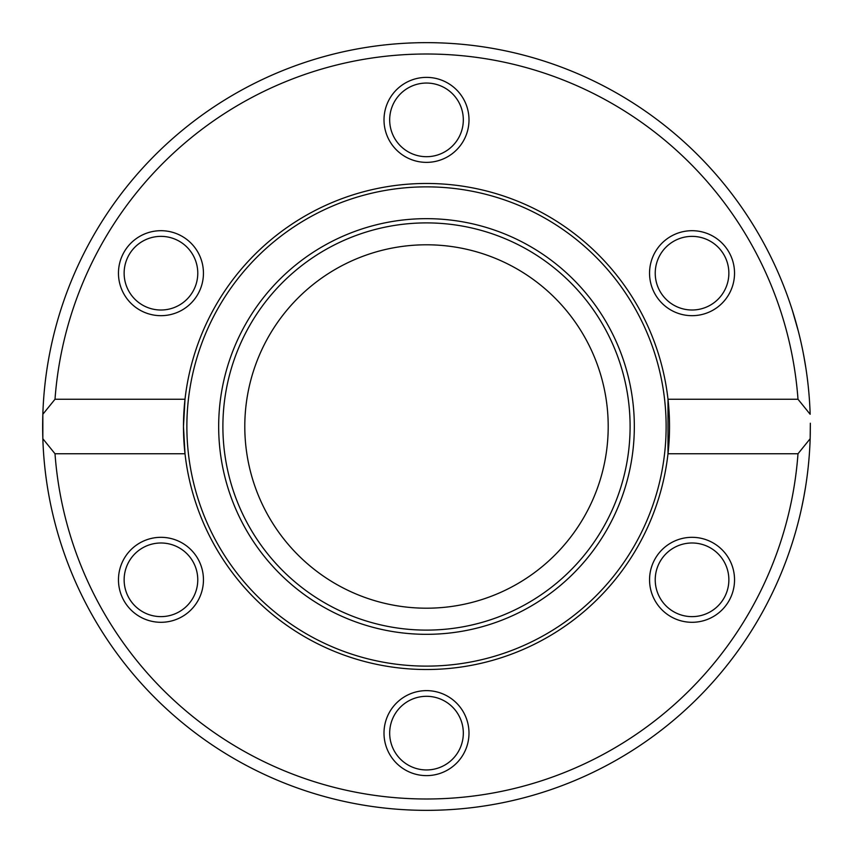 <?xml version="1.0" encoding="UTF-8"?>
<svg xmlns="http://www.w3.org/2000/svg" width="853" height="853" viewBox="0 0 853 853"><rect width="100%" height="100%" fill="white"/><g stroke="black" fill="none" stroke-linecap="round" stroke-linejoin="round"><path stroke-width="1.28" d="M42.842 414.27A383.85 383.85 0 0 0 426.5 810.35A383.85 383.85 0 0 0 810.158 438.73L797.992 453.753L667.995 453.753L667.995 399.247L797.992 399.247L810.158 414.27A383.85 383.85 0 0 0 426.5 42.65A383.85 383.85 0 0 0 42.842 438.73L42.842 414.27L55.008 399.247A372.494 372.494 0 0 1 426.5 54.006A372.494 372.494 0 0 1 797.992 399.247M810.339 423.227L810.158 438.73A383.85 383.85 0 0 0 810.265 434.358L810.339 423.973M803.014 351.799L804.603 360.318M802.225 347.949L801.266 343.482M803.707 355.37L805.893 368.176M806.266 370.682L806.895 375.096M806.511 372.377L805.957 368.624M804.816 491.435L804.006 495.988M801.671 507.674L803.835 496.904M805.861 485.069L806.309 482.041M801.415 508.836L802.481 503.846M801.681 507.62L802.172 505.328M802.257 504.923L802.876 501.884M803.473 498.813L803.697 497.683M803.889 496.638L804.134 495.316M806.426 481.263L805.946 484.493M792.426 310.577L798.365 331.337M797.384 327.563L796.851 325.601M796.798 325.419L796.521 324.417M795.796 321.805L794.601 317.689M792.512 310.844L793.109 312.763M793.418 313.765L794.569 317.561M796.51 324.343L797.534 328.138M790.912 305.896L791.52 307.741M797.992 453.753A372.494 372.494 0 0 1 426.5 798.994A372.494 372.494 0 0 1 55.008 453.753L42.842 438.73M805.52 487.234L803.761 497.299M805.925 368.357L805.488 365.606M805.467 365.468L805.072 363.09M804.976 362.504L804.752 361.203M805.648 366.598L805.978 368.72M55.008 399.247L185.005 399.247L183.47 426.5L185.005 453.753L55.008 453.753M185.005 453.753A243.03 243.03 0 0 0 667.995 453.753A243.03 243.03 0 0 0 426.5 183.47A243.03 243.03 0 0 0 185.005 453.753M670.799 616.612A42.501 42.501 0 0 0 734.54 579.816A42.501 42.501 0 0 0 670.799 543.009A42.501 42.501 0 0 0 670.799 616.612M139.711 543.009A42.501 42.501 0 0 0 139.711 616.612A42.501 42.501 0 0 0 203.451 579.816A42.501 42.501 0 0 0 139.711 543.009M383.999 733.122A42.501 42.501 0 0 0 447.75 769.928A42.501 42.501 0 0 0 447.75 696.325A42.501 42.501 0 0 0 383.999 733.122M713.289 309.991A42.501 42.501 0 0 0 713.289 236.388A42.501 42.501 0 0 0 649.549 273.184A42.501 42.501 0 0 0 713.289 309.991M182.201 236.388A42.501 42.501 0 0 0 118.46 273.184A42.501 42.501 0 0 0 182.201 309.991A42.501 42.501 0 0 0 182.201 236.388M469.001 119.878A42.501 42.501 0 0 0 405.25 83.072A42.501 42.501 0 0 0 405.25 156.675A42.501 42.501 0 0 0 469.001 119.878M710.453 305.075A36.818 36.818 0 0 1 655.232 273.184A36.818 36.818 0 0 1 710.453 241.303A36.818 36.818 0 0 1 710.453 305.075M673.635 611.697A36.818 36.818 0 0 1 673.635 547.925A36.818 36.818 0 0 1 728.867 579.816A36.818 36.818 0 0 1 673.635 611.697M389.682 733.122A36.818 36.818 0 0 1 444.914 701.241A36.818 36.818 0 0 1 444.914 765.013A36.818 36.818 0 0 1 389.682 733.122M142.547 547.925A36.818 36.818 0 0 1 197.768 579.816A36.818 36.818 0 0 1 142.547 611.697A36.818 36.818 0 0 1 142.547 547.925M179.365 241.303A36.818 36.818 0 0 1 179.365 305.075A36.818 36.818 0 0 1 124.133 273.184A36.818 36.818 0 0 1 179.365 241.303M463.318 119.878A36.818 36.818 0 0 1 408.086 151.759A36.818 36.818 0 0 1 408.086 87.987A36.818 36.818 0 0 1 463.318 119.878M426.5 666.118A239.618 239.618 0 0 0 634.024 306.685A239.618 239.618 0 0 0 218.976 306.685A239.618 239.618 0 0 0 426.5 666.118M426.5 630.111A203.611 203.611 0 0 0 602.826 324.694A203.611 203.611 0 0 0 250.174 324.694A203.611 203.611 0 0 0 426.5 630.111M426.5 634.323A207.823 207.823 0 0 0 606.483 322.583A207.823 207.823 0 0 0 246.517 322.583A207.823 207.823 0 0 0 426.5 634.323M426.5 608.2A181.7 181.7 0 0 0 583.857 335.645A181.7 181.7 0 0 0 269.143 335.645A181.7 181.7 0 0 0 426.5 608.2"/></g></svg>
